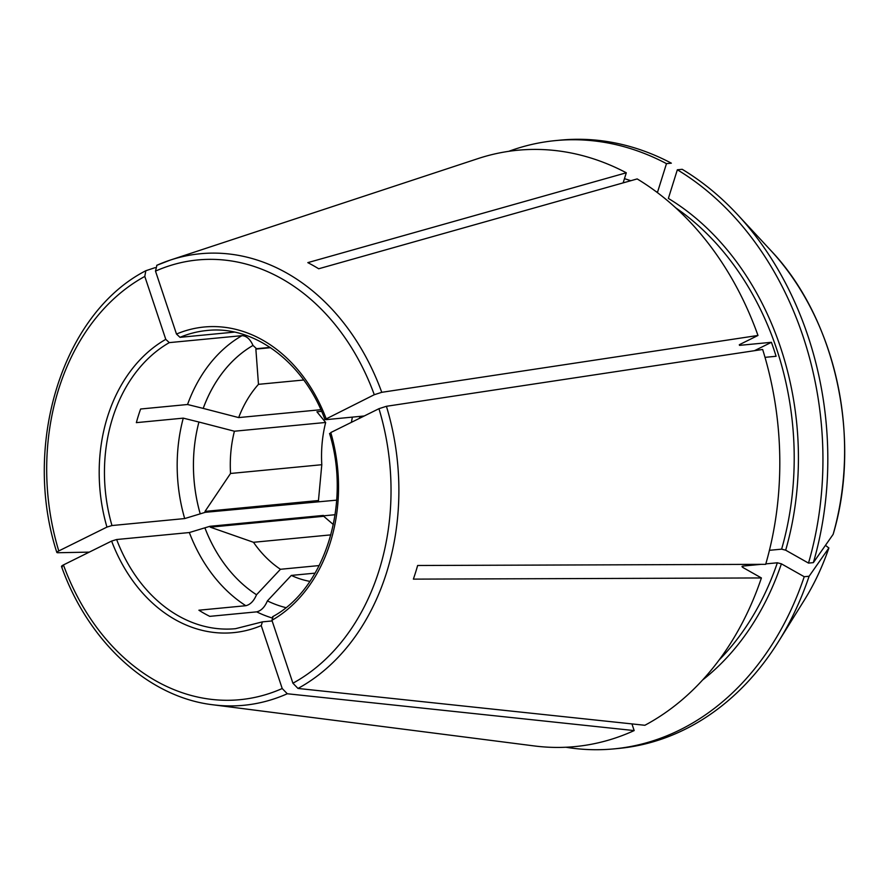 <?xml version="1.0" encoding="UTF-8"?>
<svg xmlns="http://www.w3.org/2000/svg" width="889" height="889" viewBox="0 0 889 889"><rect width="100%" height="100%" fill="white"/><g stroke="black" fill="none" stroke-linecap="round" stroke-linejoin="round"><path stroke-width="1.33" d="M297.993 688.453A226.817 176.266 -95.5 0 0 386.415 406.295L762.651 349.455A299.56 232.796 -95.5 0 1 765.685 564.326L417.641 565.493A232.407 180.611 84.5 0 1 413.374 579.128L761.406 577.95A299.56 232.796 -95.5 0 1 644.869 725.28L297.993 688.453L292.914 683.219L271.934 620.3L273.112 616.577M272.145 620.933L262.411 621.867L261.233 625.6L282.213 688.519L287.291 693.753L634.168 730.58L631.946 723.913M333.342 524.554L323.718 516.287A134.795 104.758 84.5 0 1 323.374 515.42L209.915 526.299L189.346 532.544L116.637 539.523A149.774 116.403 -95.5 0 0 235.496 628.69L262.411 621.867M234.396 332.108L180 337.331L176.489 334.053L155.497 271.123L156.886 265.278A226.817 176.266 -95.5 0 1 170.31 260.077L477.938 158.62A299.56 232.796 -95.5 0 1 626.301 172.788L623.133 182.878M626.301 172.788L307.827 262.633A232.407 180.611 84.5 0 1 318.695 268.767L637.169 178.922A299.56 232.796 -95.5 0 1 757.984 335.464L739.781 344.488L739.526 345.365A271.101 210.682 -95.5 0 0 739.304 344.754M785.676 550.191A274.09 213.004 84.5 0 0 668.372 198.414L677.34 169.777L682.219 169.31A305.549 237.452 -95.5 0 1 737.737 214.838A305.549 237.452 -95.5 0 1 813.368 562.626L808.501 563.093L785.676 550.191L781.62 549.146L769.43 550.313M555.614 140.584L560.492 140.118A305.549 237.452 -95.5 0 1 671.351 163.176L666.483 163.643A305.549 237.452 -95.5 0 0 555.614 140.584A305.549 237.452 -95.5 0 0 508.775 151.319M655.738 191.357A274.09 213.004 84.5 0 1 657.504 192.28L666.483 163.643M315.095 573.138L291.303 575.416A95993.275 53089.802 -60.5 0 1 267.4 600.897L267.389 600.897C264.733 607.143 261.166 610.787 256.688 611.854L209.771 616.355A149.774 116.403 84.5 0 1 198.903 610.21L245.82 605.709C250.309 604.653 253.876 600.997 256.521 594.752L256.521 594.752A138.54 107.669 -95.5 0 1 204.892 527.844M739.781 344.488L739.526 345.365L771.419 342.298L754.505 350.677M757.984 335.464L381.759 392.316L374.28 394.716L324.941 419.53C303.905 362.19 253.965 325.052 206.904 330.508A149.774 116.403 -95.5 0 0 180 337.331M364.223 415.985L325.774 419.675M386.415 406.295L378.947 408.696L330.775 432.554L330.441 433.654M771.419 342.298A271.101 210.682 84.5 0 1 776.086 356.278L765.018 357.345M336.675 500.14L205.259 512.32L184.69 518.565L111.97 525.543L106.947 527.088L58.774 550.947C56.652 552.069 56.307 552.669 57.763 552.736L89.3 552.125M56.874 552.469L57.763 552.736M321.562 411.351L316.917 411.796A88583.283 26600.302 -162.6 0 0 325.663 422.464L234.407 431.221A95993.275 28825.414 -162.6 0 0 198.936 422.031L183.267 418.141L136.361 422.642A149.774 116.403 84.5 0 1 140.629 409.007L187.546 404.506L203.192 408.395A95993.275 28825.414 -162.6 0 1 238.674 417.586L320.84 409.707M270.123 347.399L256.532 348.71L253.021 345.432A138.54 107.669 -95.5 0 0 203.214 408.395L203.192 408.395A138.54 107.669 -95.5 0 1 252.998 345.432C250.176 339.165 246.52 335.909 242.008 335.653L169.299 342.621L165.776 339.354L144.796 276.423L145.818 270.734L155.186 267.622M761.106 564.337L742.637 566.104L742.926 567.515L761.406 577.95M742.304 567.071A271.101 210.682 -95.5 0 0 742.637 566.104L741.982 566.449M825.47 545.324L828.848 548.002A250.587 194.747 84.5 0 1 804.278 600.208C814.246 584.184 822.447 566.76 828.892 547.924L809.101 576.25L804.223 576.717L781.398 563.826L777.353 562.781L765.807 563.882M318.718 501.44A134.795 104.758 84.5 0 1 318.462 500.529L205.003 511.408A134.795 104.758 -95.5 0 0 205.259 512.32M318.462 500.529L321.796 464.714L230.54 473.47L205.003 511.408M200.236 513.864A138.54 107.669 -95.5 0 1 198.936 422.031A138.54 107.669 -95.5 0 0 200.214 513.864M325.663 422.464A112.336 87.3 -95.5 0 0 321.796 464.714M291.303 575.416A112.336 87.3 -95.5 0 0 309.905 581.373M267.4 600.897A138.54 107.669 -95.5 0 0 285.88 607.631A138.54 107.669 -95.5 0 1 267.389 600.897M116.637 539.523L111.614 541.068L63.43 564.926C61.308 566.049 60.974 566.649 62.419 566.715M256.532 348.71A134.795 104.758 -95.5 0 0 255.865 349.099L258.477 384.337A112.336 87.3 -95.5 0 0 238.674 417.586M808.501 563.093A305.549 237.452 -95.5 0 0 677.34 169.777M737.737 214.838L770.73 250.387A250.587 194.747 84.5 0 1 833.126 534.378L813.368 562.626M833.126 534.378L833.171 534.267C861.874 438.188 835.56 318.34 770.73 250.387M565.926 747.249A305.549 237.452 -95.5 0 0 613.955 748.882A305.549 237.452 -95.5 0 0 804.223 576.717M613.955 748.882L618.822 748.416A305.549 237.452 -95.5 0 0 778.631 641.38A305.549 237.452 -95.5 0 0 809.101 576.25M335.086 514.72L323.54 515.831M209.915 526.299A134.795 104.758 -95.5 0 0 210.26 527.166L253.487 542.29A112.336 87.3 -95.5 0 0 280.446 569.282A95993.275 53089.802 -60.5 0 1 256.532 594.752A138.54 107.669 -95.5 0 1 204.881 527.844M323.718 516.287L210.26 527.166M359.878 416.408A127.316 98.935 -95.5 0 0 359.456 418.352M352.377 417.13A136.295 105.924 -95.5 0 0 351.411 422.342M234.407 431.221A112.336 87.3 -95.5 0 0 230.54 473.47M330.897 534.867L253.487 542.29M319.218 565.56L280.446 569.282M287.291 693.753A226.817 176.266 -95.5 0 1 212.96 704.788L534.256 745.938A299.56 232.796 -95.5 0 0 634.168 730.58M303.671 380.003L258.477 384.337M270.556 347.688L255.865 349.099M374.28 394.716A220.883 171.655 -95.5 0 0 155.497 271.123M381.759 392.316A226.817 176.266 -95.5 0 0 170.31 260.077L156.686 265.355M624.456 178.667A274.09 213.004 84.5 0 1 630.801 180.723M623.367 182.134A271.101 210.682 84.5 0 1 624.511 182.489M777.353 562.781A271.101 210.682 84.5 0 1 719.09 660.027M111.614 541.068A153.519 119.304 -95.5 0 0 261.233 625.6M63.43 564.926A220.883 171.655 -95.5 0 0 282.213 688.519M242.008 335.653A149.774 116.403 -95.5 0 0 187.546 404.506M183.267 418.141A149.774 116.403 -95.5 0 0 184.69 518.565M169.299 342.621A149.774 116.403 -95.5 0 0 111.97 525.543M165.776 339.354A153.519 119.304 -95.5 0 0 106.947 527.088M144.796 276.423A220.883 171.655 -95.5 0 0 58.774 550.947M675.729 207.837A271.101 210.682 84.5 0 1 781.62 549.146M781.398 563.826A274.09 213.004 84.5 0 1 702.588 680.007M271.934 620.3A153.519 119.304 -95.5 0 0 330.775 432.554M189.346 532.544A149.774 116.403 -95.5 0 0 245.82 605.709M292.914 683.219A220.883 171.655 -95.5 0 0 378.947 408.696M326.107 418.575A153.519 119.304 -95.5 0 0 176.489 334.053M256.688 611.854A149.774 116.403 -95.5 0 0 271.801 617.877M212.96 704.788C148.496 697.287 88.244 641.88 61.508 566.504M145.807 270.745C62.752 313.295 21.836 444.4 56.829 552.447M804.278 600.208L778.631 641.38M272.534 616.755C324.696 588.874 351.488 504.219 329.552 433.476"/></g></svg>
